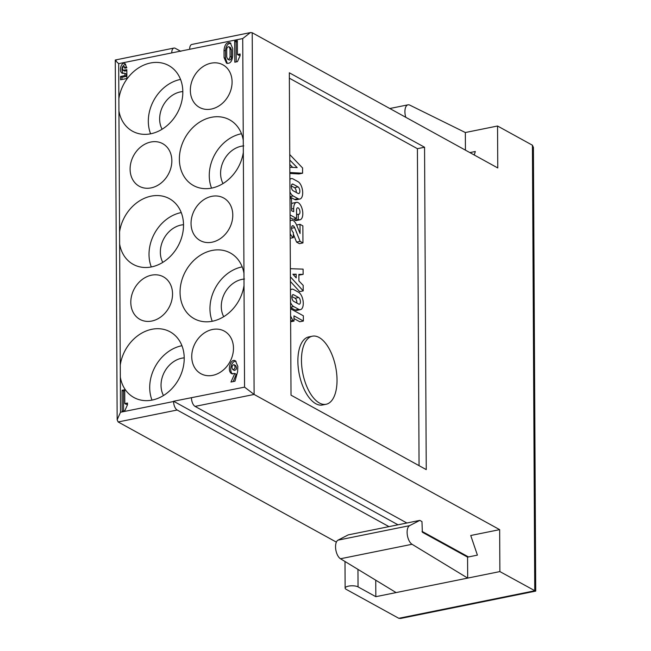 <?xml version="1.0" encoding="UTF-8"?>
<svg xmlns="http://www.w3.org/2000/svg" width="651" height="651" viewBox="0 0 651 651"><rect width="100%" height="100%" fill="white"/><g stroke="black" fill="none" stroke-linecap="round" stroke-linejoin="round"><path stroke-width="0.98" d="M290.566 308.753L303.342 315.792L303.374 321.033L299.794 321.757L293.992 318.559M290.354 268.692L303.097 269.14L303.13 274.38L298.874 275.104M303.13 274.38L298.866 274.388L298.907 280.939L303.187 285.39L303.211 290.891L299.631 291.615L290.419 281.484M291.542 203.934A8.886 4.288 -101.4 0 1 292.909 203.079L296.49 202.355A8.886 4.288 -101.4 0 1 302.455 210.216A8.886 4.288 -101.4 0 1 300.013 219.778A8.886 4.288 -101.4 0 1 298.296 219.452L294.716 220.176L294.716 218.891M300.013 219.778L296.441 220.502A8.886 4.288 -101.4 0 1 294.716 220.176M298.296 219.452L298.272 214.212A3.336 1.603 78.6 0 0 298.915 214.334A3.336 1.603 78.6 0 0 299.826 210.745A3.336 1.603 78.6 0 0 297.588 207.799A3.336 1.603 78.6 0 0 296.547 210.127L296.587 218.508L293.007 219.232L290.086 217.629M292.69 167.405L289.809 164.459M289.76 154.58L302.569 167.966L302.593 173.207L299.021 173.931L289.858 173.443M289.89 179.497A9.024 4.354 -101.4 0 1 291.298 178.594A9.024 4.354 -101.4 0 1 293.048 178.927L298.028 181.67A9.024 4.354 -101.4 0 1 302.601 191.044A9.024 4.354 -101.4 0 1 299.867 199.035L296.286 199.759A9.024 4.354 -101.4 0 1 294.537 199.434L289.98 196.919M290.11 221.169A9.024 4.354 -101.4 0 1 291.518 220.266A9.024 4.354 -101.4 0 1 293.267 220.599A9.977 4.809 -101.4 0 1 296.62 225.067L300.07 233.497L300.021 224.326L302.87 225.889L302.959 242.929L299.387 243.653L296.539 242.082L293.332 234.043M290.468 290.102A9.024 4.354 -101.4 0 1 291.876 289.199A9.024 4.354 -101.4 0 1 293.625 289.532L298.606 292.275A9.024 4.354 -101.4 0 1 303.179 301.649A9.024 4.354 -101.4 0 1 300.445 309.64L296.864 310.364A9.024 4.354 -101.4 0 1 295.115 310.039L290.558 307.524M326.127 404.263L322.554 404.987A34.723 16.739 -101.4 0 1 299.257 374.268A34.723 16.739 -101.4 0 1 308.777 336.917L312.35 336.193A34.723 16.739 -101.4 0 1 319.071 337.462A34.723 16.739 -101.4 0 1 337.031 380.021A34.723 16.739 -101.4 0 1 326.127 404.263A34.723 16.739 -101.4 0 1 302.837 373.544A34.723 16.739 -101.4 0 1 312.35 336.193M419.065 465.668L417.405 148.688L289.361 78.193M424.558 147.24L426.25 469.623L291.021 395.165L289.329 72.79L424.558 147.24L417.405 148.688M127.482 404.116L126.229 404.369L124.805 403.579L127.482 403.042L127.49 404.719L124.846 410.716L122.168 411.253L122.062 390.283L123.487 391.072L123.592 410.968M124.74 390.812L123.487 391.072M122.062 390.283L124.732 389.746L124.805 403.579M233.546 364.706C231.756 366.082 231.528 367.717 232.855 369.622C235.174 369.093 235.646 367.49 234.262 364.829L233.546 364.706M235.686 365.61C237.07 368.279 236.598 369.874 234.279 370.403M236.061 361.362C231.715 360.052 228.664 370.801 232.48 373.983M234.799 373.479L231.715 373.69C226.654 371.208 230.576 357.716 235.442 360.89L237.835 366.358L237.607 371.851L234.97 381.209L230.967 382.023L234.799 373.479L236.223 374.26L233.213 381.567M126.839 70.764L124.512 71.032M125.57 67.444L126.025 67.964M125.659 64.18C121.932 65.727 121.053 68.835 123.006 73.514M121.965 77.257L120.541 76.476L124.959 75.581L124.846 73.246L126.27 74.027L126.384 76.362L121.965 77.257L121.981 79.495M124.959 75.581L126.384 76.362M124.846 73.246L122.209 73.246C118.441 71.341 121.395 61.292 125.025 63.66L126.823 67.81L124.821 68.209L124.146 66.654C122.412 67.053 122.054 68.249 123.096 70.251L126.839 69.69L126.88 78.502L120.557 79.78L120.541 76.476M230.031 48.996L229.095 46.831C227.744 46.506 226.939 47.45 226.694 49.671L226.727 57.003L227.671 59.168C229.022 59.493 229.819 58.549 230.072 56.328L230.031 48.996L231.455 49.777L231.496 57.117C231.243 59.331 230.446 60.274 229.087 59.949M230.519 47.621L231.455 49.777M230.893 43.308C227.704 43.348 225.889 45.912 225.441 50.99L225.482 58.33L227.297 63.472M232.741 55.791C232.098 61.56 230.015 64.018 226.491 63.155L224.058 57.548L224.017 50.208C224.668 44.439 226.751 41.981 230.267 42.844L232.7 48.451L232.741 55.791M237.346 41.762L236.093 42.014L236.199 61.91M240.097 55.058L238.836 55.311L237.42 54.529L240.089 53.992L240.097 55.669L237.452 61.658L234.783 62.203L234.669 41.233L236.093 42.014M234.669 41.233L237.346 40.688L237.42 54.529M212.731 375.35A24.307 19.717 118.8 0 1 200.89 373.707A24.307 19.717 118.8 0 1 192.639 349.644A24.307 19.717 118.8 0 1 212.495 329.479A24.307 19.717 118.8 0 1 224.335 331.123A24.307 19.717 118.8 0 1 232.578 355.177A24.307 19.717 118.8 0 1 212.731 375.35M212.039 242.205A24.307 19.717 118.8 0 1 200.191 240.561A24.307 19.717 118.8 0 1 191.947 216.498A24.307 19.717 118.8 0 1 211.795 196.333A24.307 19.717 118.8 0 1 223.635 197.977A24.307 19.717 118.8 0 1 231.886 222.032A24.307 19.717 118.8 0 1 212.039 242.205M211.339 109.059A24.307 19.717 118.8 0 1 199.491 107.415A24.307 19.717 118.8 0 1 191.248 83.352A24.307 19.717 118.8 0 1 211.095 63.188A24.307 19.717 118.8 0 1 222.943 64.831A24.307 19.717 118.8 0 1 231.186 88.886A24.307 19.717 118.8 0 1 211.339 109.059M181.938 345.705A37.506 30.418 -61.2 0 0 181.727 345.754A37.506 30.418 -61.2 0 0 151.992 400.105M151.838 329.292A37.506 30.418 118.8 0 1 170.106 331.823A37.506 30.418 118.8 0 1 178.667 379.346A37.506 30.418 118.8 0 1 133.935 397.525A37.506 30.418 118.8 0 1 120.329 377.165L120.264 365.024A37.506 30.418 118.8 0 1 151.838 329.292M163.482 395.531A24.307 19.717 118.8 0 1 181.792 358.196A24.307 19.717 118.8 0 1 184.225 357.863M151.797 321.033A24.307 19.717 118.8 0 1 139.949 319.397A24.307 19.717 118.8 0 1 131.705 295.334A24.307 19.717 118.8 0 1 151.553 275.17A24.307 19.717 118.8 0 1 163.393 276.813A24.307 19.717 118.8 0 1 171.644 300.868A24.307 19.717 118.8 0 1 151.797 321.033M181.247 212.56A37.506 30.418 -61.2 0 0 181.035 212.608A37.506 30.418 -61.2 0 0 151.301 266.959M151.138 196.146A37.506 30.418 118.8 0 1 169.415 198.677A37.506 30.418 118.8 0 1 177.967 246.2A37.506 30.418 118.8 0 1 133.235 264.379A37.506 30.418 118.8 0 1 119.629 244.019L119.564 231.878A37.506 30.418 118.8 0 1 151.138 196.146M162.791 262.386A24.307 19.717 118.8 0 1 181.1 225.051A24.307 19.717 118.8 0 1 183.525 224.717M151.097 187.887A24.307 19.717 118.8 0 1 139.249 186.251A24.307 19.717 118.8 0 1 131.006 162.189A24.307 19.717 118.8 0 1 150.853 142.024A24.307 19.717 118.8 0 1 162.701 143.668A24.307 19.717 118.8 0 1 170.944 167.722A24.307 19.717 118.8 0 1 151.097 187.887M180.547 79.414A37.506 30.418 -61.2 0 0 180.335 79.463A37.506 30.418 -61.2 0 0 150.601 133.813M150.446 63.001A37.506 30.418 118.8 0 1 168.715 65.531A37.506 30.418 118.8 0 1 177.275 113.054A37.506 30.418 118.8 0 1 132.544 131.233A37.506 30.418 118.8 0 1 118.93 110.873L118.873 98.732A37.506 30.418 118.8 0 1 150.446 63.001M162.091 129.24A24.307 19.717 118.8 0 1 180.4 91.905A24.307 19.717 118.8 0 1 182.825 91.571M223.724 316.695A24.307 19.717 118.8 0 1 242.034 279.369A24.307 19.717 118.8 0 1 244.467 279.027M242.18 266.869A37.506 30.418 -61.2 0 0 241.969 266.918A37.506 30.418 -61.2 0 0 212.234 321.269M212.08 250.456A37.506 30.418 118.8 0 1 230.348 252.987A37.506 30.418 118.8 0 1 243.962 273.355L244.019 285.488A37.506 30.418 118.8 0 1 194.177 318.689A37.506 30.418 118.8 0 1 181.45 281.574A37.506 30.418 118.8 0 1 212.08 250.456M223.033 183.549A24.307 19.717 118.8 0 1 241.342 146.223A24.307 19.717 118.8 0 1 243.775 145.881M241.488 133.724A37.506 30.418 -61.2 0 0 241.277 133.772A37.506 30.418 -61.2 0 0 211.542 188.123M211.38 117.31A37.506 30.418 118.8 0 1 229.657 119.841A37.506 30.418 118.8 0 1 243.262 140.209L243.328 152.342A37.506 30.418 118.8 0 1 193.477 185.543A37.506 30.418 118.8 0 1 180.758 148.428A37.506 30.418 118.8 0 1 211.38 117.31M249.764 32.721L191.833 44.447A6.941 3.345 78.6 0 0 189.653 49.289L171.758 52.91A6.941 3.345 -101.4 0 1 173.939 48.068A6.941 3.345 -101.4 0 1 175.29 48.32L180.791 51.348M469.892 152.594L475.295 151.504L474.278 155.011M405.785 117.302A9.838 4.744 -101.4 0 1 407.998 104.827A9.838 4.744 -101.4 0 1 409.748 105.104L465.343 132.527L465.432 150.145M243.262 140.209L242.725 38.555L250.415 32.55L252.214 32.753L497.763 167.95L497.543 126.009L465.343 132.527M252.214 32.753L254.11 394.449L244.556 387.142L244.019 285.488M336.364 542.12L118.14 421.962L117.156 419.789L120.508 412.246L173.589 401.504A6.941 3.345 78.6 0 0 177.178 410.016L388.981 526.626M398.005 524.804L173.589 401.244L244.556 387.142M406.875 523.005L195.072 406.395A6.941 3.345 -101.4 0 1 191.475 397.883M468.492 556.939L422.011 531.346M195.072 406.395L254.11 394.449L499.659 529.645L470.738 535.496L477.403 555.132L467.564 557.126L467.678 578.096L499.878 571.578L535.659 591.165M173.939 48.068L115.349 59.998M116.244 60.266C114.706 59.737 115.52 60.868 118.685 63.652L118.873 98.732M497.543 126.009L532.42 145.214L533.332 147.289M499.659 529.645L499.878 571.578M532.42 145.214L534.756 590.783L398.786 618.295L346.112 589.301A6.941 2.303 -0.3 0 1 345.136 588.13A6.941 2.303 -0.3 0 1 350.23 585.884A6.941 2.303 -0.3 0 1 358.042 586.885L375.839 596.682L396.109 592.581L340.481 558.753A9.838 4.744 -101.4 0 1 335.713 549.135A9.838 4.744 -101.4 0 1 338.024 540.143L348.261 534.87L419.822 520.385L421.962 521.565L422.369 532.241L467.564 557.126M375.839 596.682L375.749 580.196M398.786 618.295L400.625 618.45L535.545 591.149M396.109 592.581L467.678 578.096L412.042 544.277A9.838 4.744 78.6 0 1 407.274 534.658A9.838 4.744 78.6 0 1 409.593 525.658L419.822 520.385M300.445 309.64A9.024 4.354 -101.4 0 1 298.695 309.315L293.715 306.572A9.024 4.354 -101.4 0 1 290.533 302.512M293.65 294.773A3.475 1.676 78.6 0 0 292.983 294.651A3.475 1.676 78.6 0 0 291.925 297.719A3.475 1.676 78.6 0 0 293.691 301.323L298.671 304.066A3.475 1.676 78.6 0 0 299.338 304.196A3.475 1.676 78.6 0 0 300.396 301.12A3.475 1.676 78.6 0 0 298.638 297.515L293.65 294.773L292.413 295.025M296.832 303.057A3.475 1.676 78.6 0 0 295.058 298.239L291.917 296.514M300.021 224.326L296.604 225.018M302.959 242.929L300.111 241.358L294.651 227.638A4.524 2.181 78.6 0 0 293.292 225.84A3.475 1.676 78.6 0 0 292.616 225.718A3.475 1.676 78.6 0 0 291.567 228.786A3.475 1.676 78.6 0 0 293.324 232.399L293.357 237.639L290.2 238.274M293.357 237.639A9.024 4.354 -101.4 0 1 290.175 233.579M293.292 225.84L292.047 226.092M294.651 227.638L291.526 228.265M300.111 241.358L296.539 242.082M299.867 199.035A9.024 4.354 -101.4 0 1 298.117 198.71L293.137 195.967A9.024 4.354 -101.4 0 1 289.955 191.907M296.246 192.452A3.475 1.676 78.6 0 0 294.48 187.634L291.339 185.909M298.052 186.91L293.072 184.168A3.475 1.676 78.6 0 0 292.405 184.046A3.475 1.676 78.6 0 0 291.347 187.114A3.475 1.676 78.6 0 0 293.105 190.719L298.093 193.461A3.475 1.676 78.6 0 0 298.76 193.591A3.475 1.676 78.6 0 0 299.818 190.515A3.475 1.676 78.6 0 0 298.052 186.91L294.48 187.634M289.825 167.274L297.173 167.608L289.785 160.048M302.593 173.207L289.85 172.523M289.988 198.148L291.518 198.994L291.583 210.786L293.715 211.705L293.699 208.556A8.886 4.288 -101.4 0 1 296.49 202.355M296.587 218.508L290.077 214.928M298.272 214.212L296.571 214.553M303.211 290.891L290.395 276.797M296.172 274.209L292.909 274.242L296.189 277.879L296.172 274.209L293.389 274.771M303.374 321.033L293.975 315.857L294 321.098L292.86 320.471L290.631 320.927M292.86 320.471L290.606 316.06M294 321.098L290.631 321.781M123.633 70.341L125.057 71.122M230.072 56.328L231.496 57.117M224.058 57.548L225.482 58.33M224.017 50.208L225.441 50.99M242.725 38.555L189.653 49.289M243.962 273.355L243.328 152.342M118.14 421.962L177.178 410.016M120.329 377.165L120.508 412.246M119.629 244.019L120.264 365.024M118.93 110.873L119.564 231.878M171.758 52.91L118.685 63.652M358.042 586.885L357.952 569.381M340.481 558.753L412.042 544.277M338.024 540.143L409.593 525.658M293.715 306.572L290.558 307.207M298.695 309.315L295.115 310.039M298.638 297.515L295.058 298.239M293.137 195.967L289.98 196.602M298.117 198.71L294.537 199.434M293.072 184.168L291.835 184.42M293.699 208.556L291.575 208.987M235.67 365.602L234.246 364.812M234.303 370.411L232.879 369.63M124.129 66.646L125.553 67.435M123.104 70.259L124.528 71.049M229.071 46.823L230.495 47.604M227.687 59.176L229.111 59.957M389.811 108.514L407.998 104.827M115.268 59.998L117.156 419.789M345.136 588.13L344.997 561.504M533.405 147.281L535.732 591.075M291.876 289.199L290.468 289.492M291.518 220.266L290.102 220.559M291.298 178.594L289.882 178.879"/></g></svg>
